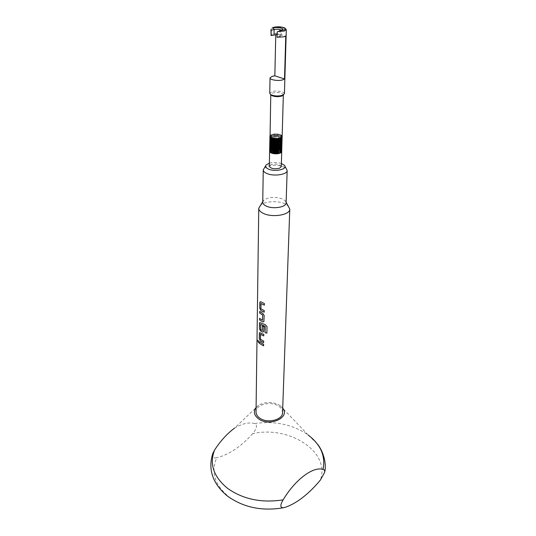 <?xml version="1.0" encoding="UTF-8"?>
<svg xmlns="http://www.w3.org/2000/svg" width="536" height="536" viewBox="0 0 536 536"><rect width="100%" height="100%" fill="white"/><g stroke="black" fill="none" stroke-linecap="round" stroke-linejoin="round"><path stroke-width="0.4" stroke-dasharray="2.68 2.01" d="M257.997 340.28L258.734 341.968L258.493 342.457M260.148 301.828L264.395 303.517L264.349 305.131M261.059 303.584L260.952 308.823L264.268 310.552L264.215 312.146M259.719 311.476L262.774 313.379L264.174 315.449L263.819 321.64M259.618 318.384L262.519 320.206M259.806 322.498L265.374 324.689L267.029 326.565L266.881 333.131M260.717 324.394L260.623 329.473L262.339 330.545M262.452 326.082L263.967 326.699L263.645 331.791M259.645 332.588L263.819 334.357L263.772 335.918M260.543 334.303L260.463 339.301L263.699 341.07L263.652 342.584M259.263 341.767L263.632 344.32L263.585 345.834M281.38 163.493C277.407 162.274 273.407 162.18 269.374 163.205M264.127 168.083C269.112 164.86 275.551 164.411 283.423 166.75L286.385 168.632M262.734 202.266L263.712 200.25C268.683 196.947 274.928 196.504 282.459 198.93L285.226 200.772L286.103 202.843M260.081 205.549C263.993 201.308 277.648 200.364 284.918 203.78L288.596 206.246M284.844 507.451C263.323 511.512 244.624 507.947 228.751 496.751C214.574 484.799 210.601 471.76 216.845 457.65C213.609 458.575 212.243 457.228 212.745 453.617M256.087 407.494L258.593 405.27C265.488 401.551 272.489 401.558 279.591 405.303L282.713 408.144M258.593 405.27L234.607 428.07C242.366 423.527 249.059 422.02 254.687 423.547C257.595 425.222 256.918 428.592 252.65 433.658C288.857 425.316 330.471 451.319 320.441 479.968M252.65 433.658C247.136 439.909 241.28 445.135 235.09 449.336C228.885 453.51 222.802 456.283 216.845 457.65M283.289 94.993L283.35 94.718C281.695 92.587 278.09 92.018 272.536 93.003L270.821 94.684M284.428 93.726C284.763 91.602 276.02 90.229 271.806 91.73L269.742 93.371M275.772 34.525L275.805 33.239L273.025 33.681L270.881 35.075M285.474 28.736C281.99 27.37 277.876 27.108 273.146 27.959L271.772 28.455M274.841 133.913L271.651 134.496L270.332 135.246L273.661 134.02L273.32 149.222L274.479 149.109L274.084 149.397L272.261 149.43L273.32 149.222L273.675 134.02L274.841 133.913L274.479 149.109M272.596 134.221L272.174 149.758L271.323 149.718L272.248 149.43L272.583 134.221M277.286 133.966L274.854 133.913L276.067 133.893L275.692 149.088L278.063 149.33L274.492 149.109L275.692 149.088L276.08 133.893L277.286 133.966L276.904 149.162L277.3 133.966L278.459 134.127L278.063 149.33M274.854 133.913L274.492 149.109M280.475 134.697L279.551 134.382L280.475 134.697L280.053 149.913L281.648 151.219L279.142 149.591L280.053 149.913L280.482 134.704L281.226 135.085L281.775 135.508L281.34 150.75L282.083 135.97L281.648 151.219M279.551 134.382L279.142 149.591M282.083 135.97L280.958 135.387L280.81 150.315L281.226 135.085L280.482 134.704M280.884 137.705L280.69 137.384L281.534 137.323L281.179 137.015L281.963 136.894L281.454 136.62L282.15 136.439L281.507 136.204L282.09 135.97L282.157 136.345M282.09 135.97L281.722 151.521M279.537 134.375L278.472 134.134L279.537 134.375L279.129 149.584L278.077 149.336L279.129 149.584M278.472 134.134L278.077 149.336M271.651 134.496L271.417 150.053L270.566 150.073L271.317 149.718L271.645 134.502M281.293 166.562C279.732 164.103 276.301 163.46 271.002 164.626L269.313 166.274M282.559 412.586C282.566 410.04 281.199 407.863 278.459 406.047C270.774 400.68 255.685 404.566 256.034 411.943M269.923 136.05L269.695 150.951L270.559 150.08L270.827 150.402L270.017 150.495L270.439 150.797L269.621 151.427M269.621 151.206L270.003 135.688L270.01 150.495L270.332 135.246M270.566 150.073L270.888 134.844L270.559 150.08M277.132 34.505C279.584 34.646 280.924 35.061 281.145 35.745L277.065 37.279M275.805 33.239L285.762 36.066M277.192 31.946L280.797 30.947L281.119 30.11L280.14 31.182L280.006 36.502M279.008 138.275L280.877 137.712M279.611 153.343L279.618 153.001M280.006 137.698L279.591 153.001M280.455 153.008L280.469 152.666M280.69 137.384L280.268 152.68M281.105 152.613L280.75 152.298L281.119 152.244M281.179 137.015L280.75 152.298M281.534 152.17L281.025 151.889L281.541 151.755M281.454 136.62L281.025 151.889M281.715 151.701L281.078 151.46L281.655 151.226M281.507 136.204L281.078 151.46M281.34 135.782L280.911 151.031M280.958 135.387L280.536 150.623M280.375 135.018L279.96 150.248M279.611 134.704L279.202 149.919M278.707 134.449L278.311 149.658M278.459 134.127L277.3 133.966M277.695 134.261L277.313 149.47M276.616 134.154L276.241 149.356M275.517 134.127L275.149 149.33M274.439 134.188L274.084 149.397M273.42 134.328L273.079 149.537M272.509 134.543L272.174 149.758M271.745 134.824L271.417 150.053M271.149 135.166L270.827 150.402M270.325 135.253L270.754 135.541L270.003 135.688M270.754 135.541L270.439 150.797M270.003 135.695L270.58 135.95L269.93 136.157L270.62 136.372L270.104 136.62L271.37 137.169L271.162 137.484M270.58 135.95L270.258 151.212M269.796 151.487L270.305 151.648L269.789 151.902M270.62 136.372L270.305 151.648M270.211 151.996L270.566 152.07L270.204 152.365M270.888 136.781L270.566 152.07M270.848 152.445L270.841 152.794M271.37 137.169L271.042 152.465M271.169 137.484L273.025 138.134M271.685 152.827L271.678 153.162M272.04 137.518L271.705 152.827M273.038 138.141L275.383 138.469M275.397 138.469L278.995 138.275M254.687 423.547C273.628 420.847 290.572 424.056 305.513 433.175L308.234 435.058L317.218 443.835M266.318 164.786L265.722 165.691M263.712 200.25L262.747 201.663M284.723 27.939L285.447 28.71M272.656 27.644L271.866 28.408M281.145 35.745L281.286 30.438M280.797 30.947L281.996 29.808M280.321 405.799L308.234 435.058M285.226 200.772L286.124 202.233M284.355 165.229L284.911 166.16"/><path stroke-width="0.8" d="M257.796 340.762L257.937 340.306L258.7 341.975L258.533 342.43L257.796 340.762M258.493 342.457L257.937 340.306M264.349 305.131L261.032 303.584L260.925 308.837L264.248 310.572L264.215 312.173L261.749 311.061L260.811 310.485L259.739 308.153L260.04 301.882L260.952 301.862L264.375 303.537L264.349 305.151L261.099 303.59M264.215 312.146L260.811 310.485M262.519 320.206L262.647 315.027L259.699 313.031L259.719 311.476M263.819 321.64L262.627 321.875L259.565 319.932L259.585 318.357L262.513 320.22L262.627 315.041L259.665 313.037L259.692 311.45L262.754 313.393L264.154 315.47L263.886 321.573L262.606 321.888L259.565 319.932M263.645 331.791L262.452 332.012L260.489 330.906L259.431 328.608L259.712 322.545L265.36 324.709L267.015 326.585L266.881 333.131L265.099 332.662L265.112 326.357L260.697 324.394L260.677 329.647L262.379 330.484L262.452 326.082M262.332 330.551L262.432 326.069L263.947 326.712L263.705 331.73L262.426 332.025L260.489 330.906M263.772 335.898L260.516 334.357L260.436 339.315L263.679 341.084L263.645 342.611L261.24 341.472L260.329 340.876L259.277 338.591L259.551 332.635L263.799 334.377L263.772 335.918L260.603 334.317M263.652 342.584L260.329 340.876M263.585 345.834L259.236 343.241L259.23 341.74L263.618 344.34L263.585 345.854L259.21 343.254L259.263 341.767M269.374 163.205L266.318 164.786C264.945 166.361 265.689 167.808 268.549 169.121C275.39 172.244 288.355 168.994 284.355 165.229L281.38 163.493M284.911 166.16L287.162 170.455C287.531 174.582 273.769 176.679 266.854 173.49C264.489 172.458 263.29 171.252 263.256 169.872L265.722 165.691M287.162 170.455L286.103 202.843C286.452 207.191 272.998 209.429 266.245 206.079C263.933 204.993 262.761 203.72 262.734 202.266L263.256 169.872M286.124 202.233L289.782 209.067C290.251 214.909 272.342 217.931 263.384 213.408C260.335 211.948 258.794 210.246 258.754 208.303L262.747 201.663M283.129 499.867C280.087 504.999 280.114 507.646 283.209 507.8L284.844 507.451C290.626 505.555 296.596 502.219 302.76 497.435C308.917 492.631 314.813 486.809 320.441 479.968L324.662 472.33C324.85 470.461 324.3 469.503 323.007 469.456C313.339 466.126 295.175 479.532 283.129 499.867C261.648 503.163 243.136 499.331 227.572 488.37C213.529 476.745 209.194 463.975 214.568 450.066C220.437 440.987 227.117 433.658 234.607 428.076M282.713 408.144C290.532 417.39 269.849 427.065 258.774 419.018C254.057 415.474 253.16 411.628 256.087 407.494M270.821 94.684L271.752 95.576C274.734 96.802 278.023 96.983 281.621 96.111L283.289 94.993M279.866 30.438L283.598 29.983C285.588 29.4 285.963 28.716 284.723 27.939C281.635 26.726 277.99 26.498 273.789 27.249L271.953 28.22L273.219 27.899C277.239 26.76 285.105 28.455 281.996 29.808L277.192 31.946L277.065 37.279L284.053 36.823L285.762 36.066L284.515 78.966L282.847 79.824C278.613 81.291 269.682 79.938 270.044 77.901L269.742 93.371L270.881 94.725C274.365 96.158 278.211 96.366 282.412 95.348L284.428 93.726L286.304 29.701L285.447 28.71M270.044 77.901L272.134 76.326L274.841 75.817L275.772 34.525M277.735 31.537L284.214 31.055L286.304 29.701M283.343 94.966L281.722 151.521M281.963 136.894L281.541 137.323L281.105 152.613L280.455 153.008L280.884 137.705L281.534 137.323L281.099 152.619L281.527 152.177L281.963 136.894L281.715 151.708L281.97 136.894M275.015 153.805L273.822 153.685L275.015 153.805L275.383 138.469L274.177 138.348L273.809 153.678L272.69 153.464L273.025 138.134L272.02 137.846L271.678 153.162L270.848 152.794L271.162 137.484L269.93 136.157L269.313 166.274C270.894 168.733 274.332 169.369 279.638 168.183L281.293 166.562L281.722 151.614M280.877 137.712L280.026 138.027L279.611 153.343L280.449 153.015L280.877 137.712M258.754 208.303L256.034 411.943C256.054 414.355 257.36 416.459 259.96 418.241C267.565 423.768 282.861 419.862 282.559 412.586L289.782 209.067M266.881 333.131L265.086 332.682L265.206 326.518L260.764 324.407M279.156 138.241L278.599 153.597L279.008 138.275L280.02 138.027L279.598 153.343L278.599 153.597L278.995 138.275L277.862 138.435L277.467 153.765L278.586 153.597L277.467 153.765M277.454 153.765L276.261 153.832L277.454 153.765L277.849 138.435L275.397 138.469L275.028 153.805L276.248 153.832L275.028 153.805M276.261 153.832L276.643 138.502L276.248 153.832M273.822 153.685L274.177 138.348L273.038 138.141L272.69 153.464L271.685 153.169L273.809 153.678M271.685 153.169L272.02 137.846L271.169 137.484L270.848 152.794L270.211 151.996M270.204 152.371L270.526 137.075L270.204 152.365L270.848 152.445M270.767 94.658L269.796 151.909M270.995 29.333L271.075 35.564L277.132 34.505M281.119 30.11C279.437 29.212 277.105 29.004 274.13 29.493L271.183 30.251L271.075 35.564M271.183 30.251L271.089 29.668M274.841 75.817L284.515 78.966M279.618 153.001L280.449 153.015M280.469 152.666L281.099 152.619M281.119 152.244L281.527 152.177M270.848 152.794L271.685 152.827M272.871 138.1L272.536 153.129M273.842 138.301L273.494 153.356M274.901 138.435L274.546 153.51M276.007 138.496L275.638 153.584M277.119 138.482L276.737 153.564M278.177 138.395L277.789 153.457M278.754 153.269L279.598 153.343M283.209 507.8C261.89 511.384 243.264 507.445 227.324 495.988C212.678 483.727 207.821 469.603 212.745 453.617L214.568 450.066M260.355 340.863L259.277 338.591M259.31 338.585L259.357 333.238M259.39 333.225L259.645 332.588M260.516 330.893L259.458 328.595L259.511 323.168M259.545 323.154L259.806 322.498M259.591 319.918L259.618 318.384M260.838 310.471L259.739 308.153M259.772 308.146L259.826 302.538M259.86 302.525L260.148 301.828M274.017 34.786L274.13 29.493L273.219 27.899M308.234 435.058C320.776 444.672 325.7 456.136 323.007 469.456M282.311 95.83L283.222 95.026M271.752 95.576L270.881 94.725M324.662 472.33C327.101 462.012 322.015 449.329 317.218 443.835"/></g></svg>
